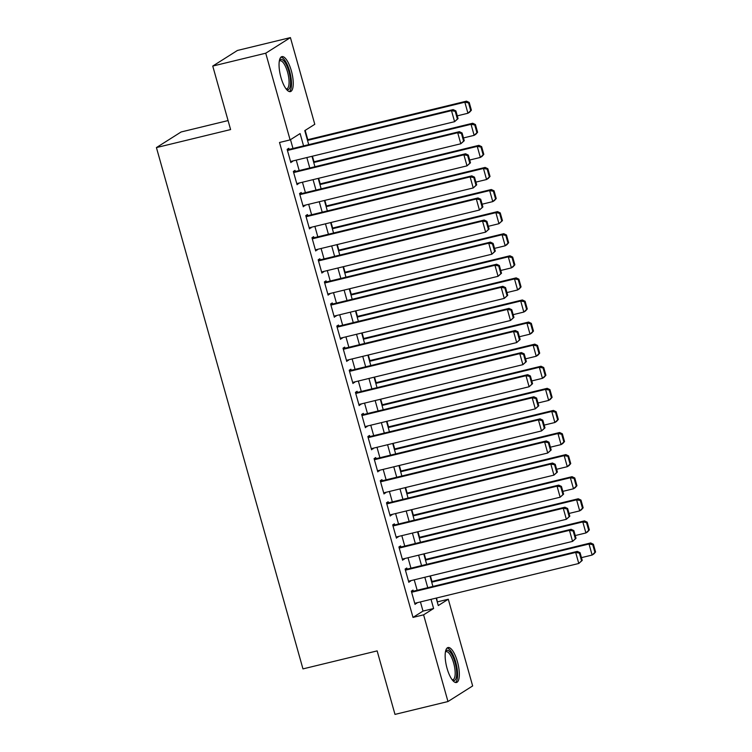 <?xml version="1.0" encoding="UTF-8"?>
<svg xmlns="http://www.w3.org/2000/svg" width="752" height="752" viewBox="0 0 752 752"><rect width="100%" height="100%" fill="white"/><g stroke="black" fill="none" stroke-linecap="round" stroke-linejoin="round"><path stroke-width="1.13" d="M447.045 668.312A17.992 5.866 -103.6 0 1 447.995 647.538A17.992 5.866 -103.6 0 1 457.442 661.732A17.992 5.866 -103.6 0 1 456.492 682.506A17.992 5.866 -103.6 0 1 447.045 668.312M280.947 77.409A17.992 5.866 -103.6 0 1 281.906 56.626A17.992 5.866 -103.6 0 1 291.353 70.829A17.992 5.866 -103.6 0 1 290.394 91.603A17.992 5.866 -103.6 0 1 280.947 77.409M228.072 120.574L181.1 131.976L156.425 147.58L302.962 668.895L377.137 650.894L394.988 714.4L447.976 701.541L423.602 614.835L433.613 608.509L431.037 599.353M156.425 147.58L230.601 129.57L212.75 66.063L237.425 50.459L290.413 37.6L314.787 124.306L304.776 130.622L308.724 144.647M437.297 602.051L436.611 598M431.968 581.484L430.407 575.91M425.764 559.394L424.194 553.82M419.55 537.304L417.99 531.73M413.346 515.214L411.776 509.64M407.133 493.124L405.572 487.55M400.929 471.034L399.359 465.46M394.715 448.944L393.146 443.37M388.511 426.854L386.942 421.28M382.298 404.764L380.728 399.19M376.085 382.674L374.524 377.1M369.881 360.584L368.311 355.01M363.667 338.494L362.107 332.92M357.463 316.404L355.893 310.83M351.25 294.314L349.689 288.74M345.046 272.224L343.476 266.65M338.832 250.134L337.263 244.56M332.628 228.044L331.059 222.47M326.415 205.954L324.845 200.38M320.211 183.864L318.641 178.29M313.998 161.774L312.428 156.2M307.784 139.684L305.171 130.378M437.683 601.807L448.286 599.231L472.651 685.937L447.976 701.541M413.299 591.204L412.989 590.104L411.325 591.157L415.048 604.411L416.58 602.86M407.095 569.114L406.785 568.014L405.112 569.067L408.844 582.321L410.366 580.77M400.882 547.024L400.572 545.924L398.908 546.977L402.63 560.231L404.162 558.68M394.678 524.934L394.368 523.834L392.694 524.887L396.426 538.141L397.949 536.59M388.464 502.844L388.154 501.744L386.49 502.797L390.213 516.051L391.745 514.5M382.26 480.754L381.95 479.654L380.277 480.707L383.999 493.961L385.532 492.41M376.047 458.664L375.737 457.564L374.073 458.617L377.795 471.871L379.318 470.32M369.834 436.574L369.523 435.474L367.86 436.527L371.582 449.781L373.114 448.23M363.63 414.484L363.319 413.384L361.646 414.437L365.378 427.691L366.901 426.14M357.416 392.394L357.106 391.294L355.442 392.347L359.165 405.601L360.697 404.05M351.212 370.304L350.902 369.204L349.229 370.257L352.961 383.511L354.483 381.96M344.999 348.214L344.689 347.114L343.025 348.167L346.747 361.421L348.279 359.87M338.795 326.124L338.485 325.024L336.811 326.077L340.543 339.331L342.066 337.78M332.581 304.034L332.271 302.934L330.607 303.987L334.33 317.241L335.862 315.69M326.377 281.944L326.067 280.844L324.394 281.897L328.116 295.151L329.649 293.6M320.164 259.863L319.854 258.754L318.19 259.807L321.912 273.061L323.435 271.51M313.951 237.773L313.64 236.664L311.977 237.717L315.699 250.971L317.231 249.42M307.747 215.683L307.436 214.574L305.773 215.627L309.495 228.881L311.018 227.33M301.533 193.593L301.223 192.484L299.559 193.537L303.282 206.791L304.814 205.24M295.329 171.503L295.019 170.394L293.346 171.447L297.078 184.701L298.6 183.15M303.573 145.897L300.114 133.574L290.112 139.9L279.509 142.476L413.008 617.411L423.009 611.085L420.434 601.92M417.163 590.273L414.23 579.83M410.949 568.183L408.016 557.74M404.745 546.093L401.812 535.65M398.532 524.003L395.599 513.56M392.328 501.913L389.395 491.47M386.114 479.823L383.182 469.38M379.91 457.733L376.978 447.29M373.697 435.643L370.764 425.2M367.493 413.553L364.551 403.11M361.28 391.463L358.347 381.02M355.066 369.373L352.133 358.93M348.862 347.283L345.929 336.84M342.649 325.193L339.716 314.75M336.445 303.103L333.512 292.66M330.231 281.013L327.299 270.57M324.027 258.923L321.095 248.48M317.814 236.833L314.881 226.39M311.61 214.743L308.668 204.309M305.397 192.653L302.464 182.219M299.183 170.563L296.25 160.129M292.979 148.473L290.498 139.656M289.116 149.413L288.806 148.304L287.142 149.357L290.864 162.611L292.396 161.06M212.75 66.063L265.738 53.204L290.413 37.6M413.008 617.411L423.602 614.835M290.112 139.9L265.738 53.204M427.756 587.697L424.824 577.263M421.552 565.607L418.62 555.173M415.339 543.517L412.406 533.083M409.135 521.427L406.202 510.993M402.922 499.337L399.989 488.903M396.718 477.247L393.775 466.813M390.504 455.157L387.571 444.723M384.291 433.067L381.358 422.633M378.087 410.977L375.154 400.543M371.873 388.887L368.941 378.453M365.669 366.797L362.737 356.363M359.456 344.707L356.523 334.273M353.252 322.617L350.319 312.183M347.039 300.527L344.106 290.093M340.835 278.437L337.892 268.003M334.621 256.347L331.688 245.913M328.408 234.257L325.475 223.823M322.204 212.167L319.271 201.733M315.99 190.077L313.058 179.643M309.786 167.987L306.854 157.553M436.179 598.103L438.275 605.557L448.286 599.231M311.995 156.303L314.928 166.737M318.209 178.393L321.142 188.827M324.413 200.483L327.346 210.917M330.626 222.573L333.559 233.007M336.83 244.663L339.772 255.097M343.044 266.753L345.976 277.187M349.257 288.843L352.19 299.277M355.461 310.933L358.394 321.367M361.674 333.023L364.607 343.457M367.878 355.113L370.811 365.547M374.092 377.203L377.025 387.637M380.296 399.293L383.229 409.727M386.509 421.383L389.442 431.817M392.713 443.473L395.655 453.907M398.927 465.563L401.859 475.997M405.14 487.653L408.073 498.087M411.344 509.743L414.277 520.177M417.557 531.833L420.49 542.267M423.761 553.923L426.694 564.357M429.975 576.013L432.908 586.447M423.009 611.085L433.613 608.509M290.695 162.009L292.537 161.558M296.908 184.099L298.741 183.648M303.112 206.189L304.955 205.738M309.326 228.27L311.159 227.828M315.53 250.36L317.372 249.918M321.743 272.45L323.576 272.008M327.947 294.54L329.79 294.098M334.161 316.63L335.994 316.188M340.365 338.72L342.207 338.278M346.578 360.81L348.42 360.368M352.791 382.9L354.624 382.458M358.995 404.99L360.838 404.548M365.209 427.08L367.042 426.638M371.413 449.17L373.255 448.728M377.626 471.26L379.459 470.818M383.83 493.35L385.673 492.908M390.044 515.44L391.877 514.998M396.248 537.53L398.09 537.088M402.461 559.62L404.294 559.178M408.665 581.71L410.507 581.268M414.878 603.8L416.721 603.358M287.452 150.466L451.491 110.638L453.155 109.585L287.283 149.855M458.053 118.619L454.593 121.683L451.491 110.638L455.214 111.315L457.385 119.042L458.053 118.619L455.881 110.892L455.214 111.315M290.554 161.511L454.593 121.683L457.385 119.042M453.155 109.585L455.881 110.892M471.391 110.187L469.22 102.46L468.552 102.883L470.724 110.61L471.391 110.187L469.605 112.198L467.932 113.251L457.272 115.846M307.53 140.398L464.83 102.206L466.494 101.153L307.352 139.787M470.724 110.61L467.932 113.251L464.83 102.206L468.552 102.883M469.22 102.46L466.494 101.153M279.406 60.545A15.576 5.076 -103.6 0 1 288.956 71.684A15.576 5.076 -103.6 0 1 286.38 89.262M286.014 88.792A14.42 4.7 76.4 0 0 286.794 88.792A14.42 4.7 76.4 0 0 287.565 72.154A14.42 4.7 76.4 0 0 279.988 60.771A14.42 4.7 76.4 0 0 279.302 61.138M289.36 91.584A17.879 5.828 76.4 0 0 289.623 71.261A17.879 5.828 76.4 0 0 280.994 57.124M445.504 651.458A15.576 5.076 -103.6 0 1 453.24 657.417A15.576 5.076 -103.6 0 1 456.426 676.922A15.576 5.076 -103.6 0 1 452.478 680.165M452.112 679.695A14.42 4.7 76.4 0 0 452.892 679.705A14.42 4.7 76.4 0 0 454.932 676.33A14.42 4.7 76.4 0 0 452.77 660.275A14.42 4.7 76.4 0 0 446.086 651.674A14.42 4.7 76.4 0 0 445.4 652.04M455.458 682.487A17.879 5.828 76.4 0 0 457.301 678.624A17.879 5.828 76.4 0 0 454.979 659.758A17.879 5.828 76.4 0 0 447.092 648.027M293.656 172.556L457.695 132.728L459.369 131.675L293.487 171.945M464.257 140.709L460.807 143.773L457.695 132.728L461.418 133.405L463.589 141.132L464.257 140.709L462.085 132.982L461.418 133.405M296.767 183.601L460.807 143.773L463.589 141.132M459.369 131.675L462.085 132.982M299.869 194.646L463.909 154.818L465.573 153.765L299.7 194.035M470.47 162.799L467.011 165.863L463.909 154.818L467.631 155.495L469.803 163.222L470.47 162.799L468.299 155.072L467.631 155.495M302.971 205.691L467.011 165.863L469.803 163.222M465.573 153.765L468.299 155.072M306.083 216.736L470.122 176.908L471.786 175.855L305.904 216.125M476.683 184.889L473.224 187.953L470.122 176.908L473.835 177.585L476.016 185.312L476.683 184.889L474.503 177.162L473.835 177.585M309.185 227.781L473.224 187.953L476.016 185.312M471.786 175.855L474.503 177.162M312.287 238.826L476.326 198.998L477.99 197.945L312.118 238.215M482.887 206.979L479.428 210.043L476.326 198.998L480.049 199.675L482.22 207.402L482.887 206.979L480.716 199.252L480.049 199.675M315.389 249.871L479.428 210.043L482.22 207.402M477.99 197.945L480.716 199.252M477.595 132.277L475.424 124.55L474.756 124.973L476.937 132.7L477.595 132.277L475.809 134.288L474.145 135.341L463.476 137.936M313.734 162.488L471.034 124.296L472.707 123.243L313.565 161.877M476.937 132.7L474.145 135.341L471.034 124.296L474.756 124.973M475.424 124.55L472.707 123.243M483.809 154.367L481.637 146.64L480.97 147.063L483.141 154.79L483.809 154.367L482.023 156.378L480.349 157.431L469.69 160.026M319.948 184.578L477.247 146.386L478.911 145.333L319.779 183.967M483.141 154.79L480.349 157.431L477.247 146.386L480.97 147.063M481.637 146.64L478.911 145.333M490.022 176.457L487.841 168.73L487.174 169.153L489.355 176.88L490.022 176.457L488.227 178.468L486.563 179.521L475.894 182.116M326.152 206.668L483.461 168.476L485.125 167.423L325.983 206.057M489.355 176.88L486.563 179.521L483.461 168.476L487.174 169.153M487.841 168.73L485.125 167.423M496.226 198.547L494.055 190.82L493.387 191.243L495.559 198.97L496.226 198.547L494.44 200.558L492.767 201.611L482.107 204.206M332.365 228.758L489.665 190.566L491.329 189.513L332.196 228.147M495.559 198.97L492.767 201.611L489.665 190.566L493.387 191.243M494.055 190.82L491.329 189.513M318.5 260.916L482.54 221.088L484.203 220.035L318.322 260.305M489.101 229.069L485.642 232.133L482.54 221.088L486.253 221.765L488.433 229.492L489.101 229.069L486.92 221.342L486.253 221.765M321.602 271.961L485.642 232.133L488.433 229.492M484.203 220.035L486.92 221.342M502.439 220.637L500.259 212.91L499.601 213.333L501.772 221.06L502.439 220.637L498.98 223.701L488.321 226.296M338.569 250.848L495.878 212.656L497.542 211.603L338.4 250.237M501.772 221.06L498.98 223.701L495.878 212.656L499.601 213.333M500.259 212.91L497.542 211.603M324.704 283.006L488.744 243.178L490.417 242.125L324.535 282.395M495.305 251.159L491.846 254.223L488.744 243.178L492.466 243.855L494.637 251.582L495.305 251.159L493.133 243.432L492.466 243.855M327.806 294.051L491.846 254.223L494.637 251.582M490.417 242.125L493.133 243.432M508.643 242.727L506.472 235L505.805 235.423L507.976 243.15L508.643 242.727L506.857 244.738L505.184 245.791L494.525 248.386M344.783 272.938L502.082 234.746L503.755 233.693L344.613 272.327M507.976 243.15L505.184 245.791L502.082 234.746L505.805 235.423M506.472 235L503.755 233.693M330.918 305.096L494.957 265.268L496.621 264.215L330.748 304.485M501.518 273.249L498.059 276.313L494.957 265.268L498.679 265.945L500.851 273.672L501.518 273.249L499.347 265.522L498.679 265.945M334.02 316.141L498.059 276.313L500.851 273.672M496.621 264.215L499.347 265.522M514.857 264.817L512.685 257.09L512.018 257.513L514.189 265.24L514.857 264.817L513.061 266.828L511.398 267.881L500.738 270.476M350.987 295.028L508.296 256.836L509.959 255.783L350.817 294.417M514.189 265.24L511.398 267.881L508.296 256.836L512.018 257.513M512.685 257.09L509.959 255.783M337.122 327.186L501.161 287.358L502.834 286.305L336.952 326.575M507.722 295.339L504.272 298.403L501.161 287.358L504.883 288.035L507.055 295.762L507.722 295.339L505.551 287.612L504.883 288.035M340.233 338.231L504.272 298.403L507.055 295.762M502.834 286.305L505.551 287.612M521.061 286.907L518.889 279.18L518.222 279.603L520.393 287.33L521.061 286.907L519.275 288.918L517.611 289.971L506.942 292.566M357.2 317.118L514.5 278.926L516.173 277.873L357.031 316.507M520.393 287.33L517.611 289.971L514.5 278.926L518.222 279.603M518.889 279.18L516.173 277.873M343.335 349.276L507.374 309.448L509.038 308.395L343.166 348.665M513.936 317.429L510.476 320.493L507.374 309.448L511.097 310.125L513.268 317.852L513.936 317.429L511.764 309.702L511.097 310.125M346.437 360.321L510.476 320.493L513.268 317.852M509.038 308.395L511.764 309.702M349.539 371.366L513.578 331.538L515.252 330.485L349.37 370.755M520.14 339.519L516.69 342.583L513.578 331.538L517.301 332.215L519.472 339.942L520.14 339.519L517.968 331.792L517.301 332.215M352.65 382.411L516.69 342.583L519.472 339.942M515.252 330.485L517.968 331.792M355.752 393.456L519.792 353.628L521.456 352.575L355.583 392.845M526.353 361.609L522.894 364.673L519.792 353.628L523.514 354.305L525.686 362.032L526.353 361.609L524.182 353.882L523.514 354.305M358.854 404.501L522.894 364.673L525.686 362.032M521.456 352.575L524.182 353.882M361.966 415.546L525.996 375.718L527.669 374.665L361.787 414.935M532.566 383.699L529.107 386.763L525.996 375.718L529.718 376.395L531.899 384.122L532.566 383.699L530.386 375.972L529.718 376.395M365.068 426.591L529.107 386.763L531.899 384.122M527.669 374.665L530.386 375.972M368.17 437.636L532.209 397.808L533.873 396.755L368.001 437.025M538.77 405.789L535.311 408.853L532.209 397.808L535.932 398.485L538.103 406.212L538.77 405.789L536.599 398.062L535.932 398.485M371.272 448.681L535.311 408.853L538.103 406.212M533.873 396.755L536.599 398.062M374.383 459.726L538.423 419.898L540.086 418.845L374.205 459.115M544.984 427.879L541.525 430.943L538.423 419.898L542.136 420.575L544.316 428.302L544.984 427.879L542.803 420.152L542.136 420.575M377.485 470.771L541.525 430.943L544.316 428.302M540.086 418.845L542.803 420.152M380.587 481.816L544.627 441.988L546.3 440.935L380.418 481.205M551.188 449.969L547.729 453.033L544.627 441.988L548.349 442.665L550.52 450.392L551.188 449.969L549.016 442.242L548.349 442.665M383.689 492.861L547.729 453.033L550.52 450.392M546.3 440.935L549.016 442.242M386.801 503.906L550.84 464.078L552.504 463.025L386.631 503.295M557.401 472.059L553.942 475.123L550.84 464.078L554.562 464.755L556.734 472.482L557.401 472.059L555.23 464.332L554.562 464.755M389.903 514.941L553.942 475.123L556.734 472.482M552.504 463.025L555.23 464.332M393.005 525.986L557.044 486.168L558.717 485.115L392.835 525.385M563.605 494.149L560.155 497.213L557.044 486.168L560.766 486.845L562.938 494.572L563.605 494.149L561.434 486.422L560.766 486.845M396.116 537.031L560.155 497.213L562.938 494.572M558.717 485.115L561.434 486.422M399.218 548.076L563.257 508.258L564.921 507.205L399.049 547.475M569.819 516.239L566.359 519.303L563.257 508.258L566.98 508.935L569.151 516.662L569.819 516.239L567.647 508.512L566.98 508.935M402.32 559.121L566.359 519.303L569.151 516.662M564.921 507.205L567.647 508.512M405.422 570.166L569.461 530.348L571.135 529.295L405.253 569.565M576.023 538.329L572.573 541.393L569.461 530.348L573.184 531.025L575.355 538.752L576.023 538.329L573.851 530.602L573.184 531.025M408.533 581.211L572.573 541.393L575.355 538.752M571.135 529.295L573.851 530.602M411.635 592.256L575.675 552.438L577.339 551.385L411.466 591.655M582.236 560.419L578.777 563.483L575.675 552.438L579.397 553.115L581.569 560.842L582.236 560.419L580.065 552.692L579.397 553.115M414.737 603.301L578.777 563.483L581.569 560.842M577.339 551.385L580.065 552.692M527.274 308.997L525.103 301.27L524.435 301.693L526.607 309.42L527.274 308.997L525.488 311.008L523.815 312.061L513.155 314.656M363.413 339.208L520.713 301.016L522.377 299.963L363.235 338.597M526.607 309.42L523.815 312.061L520.713 301.016L524.435 301.693M525.103 301.27L522.377 299.963M533.478 331.087L531.307 323.36L530.639 323.783L532.811 331.51L533.478 331.087L531.692 333.098L530.028 334.151L519.359 336.746M369.617 361.298L526.917 323.106L528.59 322.053L369.448 360.687M532.811 331.51L530.028 334.151L526.917 323.106L530.639 323.783M531.307 323.36L528.59 322.053M539.692 353.177L537.52 345.45L536.853 345.873L539.024 353.6L539.692 353.177L537.906 355.188L536.232 356.241L525.573 358.836M375.831 383.388L533.13 345.196L534.794 344.143L375.652 382.777M539.024 353.6L536.232 356.241L533.13 345.196L536.853 345.873M537.52 345.45L534.794 344.143M545.905 375.267L543.724 367.54L543.057 367.963L545.238 375.69L545.905 375.267L544.11 377.278L542.446 378.331L531.777 380.926M382.035 405.478L539.344 367.286L541.008 366.233L381.866 404.867M545.238 375.69L542.446 378.331L539.344 367.286L543.057 367.963M543.724 367.54L541.008 366.233M552.109 397.357L549.938 389.63L549.27 390.053L551.442 397.78L552.109 397.357L550.323 399.368L548.65 400.421L537.99 403.006M388.248 427.568L545.548 389.376L547.212 388.323L388.079 426.957M551.442 397.78L548.65 400.421L545.548 389.376L549.27 390.053M549.938 389.63L547.212 388.323M558.322 419.447L556.142 411.72L555.474 412.143L557.655 419.87L558.322 419.447L556.527 421.458L554.863 422.511L544.194 425.096M394.452 449.658L551.761 411.466L553.425 410.413L394.283 449.047M557.655 419.87L554.863 422.511L551.761 411.466L555.474 412.143M556.142 411.72L553.425 410.413M564.526 441.537L562.355 433.81L561.688 434.233L563.859 441.96L564.526 441.537L562.74 443.548L561.067 444.601L550.408 447.186M400.666 471.748L557.965 433.556L559.638 432.503L400.496 471.137M563.859 441.96L561.067 444.601L557.965 433.556L561.688 434.233M562.355 433.81L559.638 432.503M570.74 463.627L568.568 455.9L567.901 456.323L570.072 464.05L570.74 463.627L568.944 465.638L567.281 466.691L556.621 469.276M406.87 493.829L564.179 455.646L565.842 454.593L406.7 493.227M570.072 464.05L567.281 466.691L564.179 455.646L567.901 456.323M568.568 455.9L565.842 454.593M576.944 485.717L574.772 477.99L574.105 478.413L576.276 486.14L576.944 485.717L575.158 487.728L573.494 488.781L562.825 491.366M413.083 515.919L570.383 477.736L572.056 476.683L412.914 515.317M576.276 486.14L573.494 488.781L570.383 477.736L574.105 478.413M574.772 477.99L572.056 476.683M583.157 507.807L580.986 500.08L580.318 500.494L582.49 508.23L583.157 507.807L581.362 509.818L579.698 510.871L569.038 513.456M419.296 538.009L576.596 499.826L578.26 498.773L419.118 537.407M582.49 508.23L579.698 510.871L576.596 499.826L580.318 500.494M580.986 500.08L578.26 498.773M589.361 529.897L587.19 522.17L586.522 522.584L588.694 530.32L589.361 529.897L587.575 531.908L585.911 532.961L575.242 535.546M425.5 560.099L582.8 521.916L584.473 520.863L425.331 559.497M588.694 530.32L585.911 532.961L582.8 521.916L586.522 522.584M587.19 522.17L584.473 520.863M595.575 551.987L593.403 544.26L592.736 544.674L594.907 552.41L595.575 551.987L593.789 553.998L592.115 555.051L581.456 557.636M431.714 582.189L589.013 544.006L590.677 542.953L431.535 581.587M594.907 552.41L592.115 555.051L589.013 544.006L592.736 544.674M593.403 544.26L590.677 542.953"/></g></svg>

